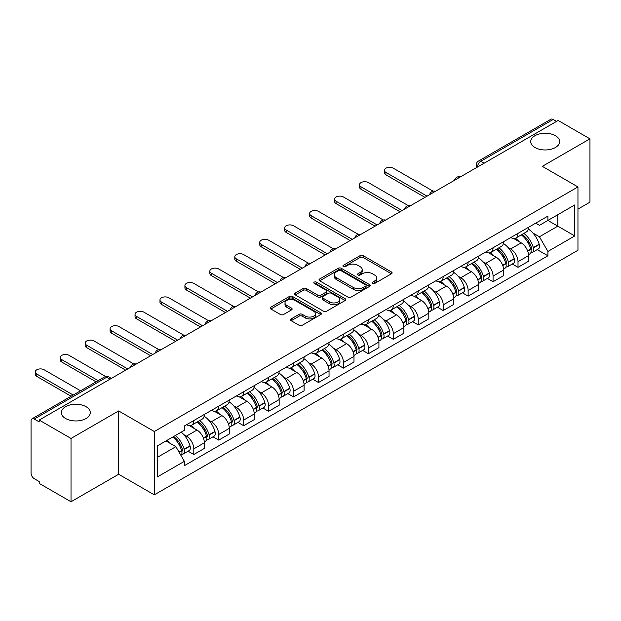 <?xml version="1.0" encoding="UTF-8"?>
<svg xmlns="http://www.w3.org/2000/svg" width="621" height="621" viewBox="0 0 621 621"><rect width="100%" height="100%" fill="white"/><g stroke="black" fill="none" stroke-linecap="round" stroke-linejoin="round"><path stroke-width="0.93" d="M372.577 283.409A1.552 0.9 0 0 0 374.774 283.409L391.447 273.783A2.22 1.281 0 0 0 392.092 272.875A2.22 1.281 0 0 0 391.447 271.975L363.2 255.666A2.22 1.281 0 0 0 360.056 255.666L343.39 265.291A1.552 0.9 0 0 0 342.932 265.928A1.552 0.9 0 0 0 343.39 266.556A1.552 0.9 0 0 0 345.587 266.556L347.744 265.314A7.103 4.099 0 0 1 357.781 265.314L360.141 266.673A7.103 4.099 0 0 1 362.222 269.568A7.103 4.099 0 0 1 360.141 272.472L357.983 273.714A1.552 0.9 0 0 0 357.525 274.35A1.552 0.9 0 0 0 357.983 274.987A1.552 0.9 0 0 0 360.18 274.987L362.338 273.737A7.103 4.099 0 0 1 372.375 273.737L374.735 275.095A7.103 4.099 0 0 1 376.815 277.998A7.103 4.099 0 0 1 374.735 280.894L372.577 282.144A1.552 0.9 0 0 0 372.119 282.772A1.552 0.9 0 0 0 372.577 283.409L372.577 282.144M86.047 406.693A14.469 8.352 0 0 0 70.274 404.884A14.469 8.352 0 0 0 61.347 412.6A14.469 8.352 0 0 0 65.585 418.507A14.469 8.352 0 0 0 81.351 420.324A14.469 8.352 0 0 0 90.286 412.6A14.469 8.352 0 0 0 86.047 406.693M555.415 135.704A14.469 8.352 0 0 0 539.649 133.895A14.469 8.352 0 0 0 530.714 141.611A14.469 8.352 0 0 0 534.953 147.519A14.469 8.352 0 0 0 550.726 149.327A14.469 8.352 0 0 0 559.653 141.611A14.469 8.352 0 0 0 555.415 135.704M291.171 318.899A2.22 1.281 0 0 0 290.519 319.807A2.22 1.281 0 0 0 291.171 320.715L299.097 325.288A2.22 1.281 0 0 0 302.233 325.288L320.754 314.599A2.22 1.281 0 0 0 321.399 313.69A2.22 1.281 0 0 0 320.754 312.79L292.507 296.481A2.22 1.281 0 0 0 289.363 296.481L270.849 307.17A2.22 1.281 0 0 0 270.197 308.078A2.22 1.281 0 0 0 270.849 308.979L280.42 314.505A2.22 1.281 0 0 0 283.556 314.505L291.482 309.933A2.22 1.281 0 0 0 292.134 309.025A2.22 1.281 0 0 0 291.482 308.117L286.739 305.377A5.938 3.431 0 0 1 285 302.955A5.938 3.431 0 0 1 288.664 299.788A5.938 3.431 0 0 1 295.13 300.533L313.729 311.268A5.938 3.431 0 0 1 315.468 313.69A5.938 3.431 0 0 1 311.804 316.857A5.938 3.431 0 0 1 305.33 316.112L302.233 314.327A2.22 1.281 0 0 0 299.097 314.327L291.171 318.899L291.171 320.715M154.311 431.525L118.658 410.939L71.019 438.449L39.201 420.075L558.139 120.474L589.95 138.84L542.312 166.35L577.957 186.929L154.311 431.525L154.311 494.844L577.957 250.247L577.957 186.929M347.9 297.11A2.22 1.281 0 0 0 351.036 297.11L369.549 286.421A2.22 1.281 0 0 0 370.201 285.52A2.22 1.281 0 0 0 369.549 284.612L341.309 268.303A2.22 1.281 0 0 0 338.166 268.303L319.652 278.992A2.22 1.281 0 0 0 319 279.9A2.22 1.281 0 0 0 319.652 280.808L347.9 297.11M314.863 283.743A1.552 0.9 0 0 1 316.438 283.968L316.438 282.12L345.152 298.701A2.22 1.281 0 0 1 345.804 299.601A2.22 1.281 0 0 1 345.152 300.51L326.638 311.199A2.22 1.281 0 0 1 323.494 311.199L295.254 294.89L295.254 293.081A2.22 1.281 0 0 0 294.602 293.989A2.22 1.281 0 0 0 295.254 294.89M295.254 293.081L303.172 288.509A2.22 1.281 0 0 1 306.316 288.509L317.766 295.122A2.22 1.281 0 0 0 320.91 295.122L326.165 292.087A2.22 1.281 0 0 0 326.817 291.179A2.22 1.281 0 0 0 326.165 290.271L314.242 283.386A1.552 0.9 0 0 1 313.784 282.757A1.552 0.9 0 0 1 314.746 281.926A1.552 0.9 0 0 1 316.438 282.12M71.019 438.449L71.019 501.76L39.201 483.394L39.201 481.547L34.248 478.69A4.526 2.608 -120 0 1 31.05 473.148L31.05 420.906A4.526 2.608 -120 0 1 31.989 418.841L104.406 377.025A4.526 2.608 60 0 1 106.665 377.25L34.248 419.066A4.526 2.608 -120 0 0 31.989 418.841M577.957 209.083L589.95 202.159L589.95 138.84M71.019 501.76L118.658 474.258L154.311 494.844M39.201 420.075L39.201 421.923L34.248 419.066M484.116 163.207L480.763 161.274A4.526 2.608 60 0 0 478.496 161.049L550.92 119.24A4.526 2.608 60 0 1 553.179 119.457L480.763 161.274A4.526 2.608 120 0 0 477.565 166.808L477.565 166.995M556.54 121.398L553.179 119.457M518.007 233.356A10.402 6.008 60 0 1 515.857 238.029L526.406 231.936A10.402 6.008 -120 0 0 528.556 227.263M507.994 247.422L510.656 248.959A10.402 6.008 60 0 1 518.007 261.697L528.564 255.604A10.402 6.008 -120 0 0 521.205 242.865L513.652 238.503M528.564 255.604L528.564 261.231L518.007 267.325L512.286 264.018M515.857 238.029A10.402 6.008 60 0 1 510.734 237.556M518.007 261.697L518.007 267.325M493.066 247.756A10.402 6.008 60 0 1 490.916 252.421L501.465 246.335A10.402 6.008 -120 0 0 503.623 241.662M487.345 278.418L493.066 281.724L503.623 275.631L503.623 270.003A10.402 6.008 -120 0 0 496.264 257.265L488.711 252.902M490.916 252.421A10.402 6.008 60 0 1 485.793 251.955M483.053 261.821L485.715 263.358A10.402 6.008 60 0 1 493.066 276.089L493.066 281.724M468.133 262.155A10.402 6.008 60 0 1 465.975 266.82L476.524 260.735A10.402 6.008 -120 0 0 478.682 256.062M462.412 292.817L468.133 296.124L478.682 290.03L478.682 284.402A10.402 6.008 -120 0 0 471.331 271.664L463.778 267.302M465.975 266.82A10.402 6.008 60 0 1 460.86 266.355M458.119 276.221L460.774 277.75A10.402 6.008 60 0 1 468.133 290.488L468.133 296.124M443.192 276.555A10.402 6.008 60 0 1 441.034 281.22L451.591 275.134A10.402 6.008 -120 0 0 453.741 270.461M437.471 307.216L443.192 310.523L453.741 304.43L453.741 298.794A10.402 6.008 -120 0 0 446.39 286.064L438.837 281.701M441.034 281.22A10.402 6.008 60 0 1 435.919 280.754M433.179 290.612L435.833 292.149A10.402 6.008 60 0 1 443.192 304.888L443.192 310.523M418.251 290.954A10.402 6.008 60 0 1 416.101 295.619L426.65 289.526A10.402 6.008 -120 0 0 428.8 284.86M412.53 321.616L418.251 324.915L428.8 318.829L428.8 313.194A10.402 6.008 -120 0 0 421.449 300.455L413.897 296.101M416.101 295.619A10.402 6.008 60 0 1 410.978 295.154M408.238 305.012L410.9 306.549A10.402 6.008 60 0 1 418.251 319.287L418.251 324.915M393.31 305.353A10.402 6.008 60 0 1 391.16 310.019L401.709 303.925A10.402 6.008 -120 0 0 403.86 299.26M387.589 336.015L393.31 339.314L403.86 333.229L403.86 327.593A10.402 6.008 -120 0 0 396.509 314.855L388.956 310.5M391.16 310.019A10.402 6.008 60 0 1 386.037 309.553M383.297 319.411L385.959 320.948A10.402 6.008 60 0 1 393.31 333.687L393.31 339.314M368.369 319.753A10.402 6.008 60 0 1 366.219 324.418L376.768 318.325A10.402 6.008 -120 0 0 378.926 313.659M362.648 350.415L368.369 353.714L378.926 347.628L378.926 341.992A10.402 6.008 -120 0 0 371.568 329.254L364.015 324.899M366.219 324.418A10.402 6.008 60 0 1 361.096 323.952M358.356 333.811L361.018 335.348A10.402 6.008 60 0 1 368.369 348.086L368.369 353.714M343.436 334.145A10.402 6.008 60 0 1 341.278 338.818L351.828 332.724A10.402 6.008 -120 0 0 353.986 328.059M337.708 364.814L343.436 368.113L353.986 362.02L353.986 356.392A10.402 6.008 -120 0 0 346.627 343.654L339.082 339.291M341.278 338.818A10.402 6.008 60 0 1 336.163 338.344M333.415 348.21L336.077 349.747A10.402 6.008 60 0 1 343.436 362.485L343.436 368.113M318.495 348.544A10.402 6.008 60 0 1 316.337 353.217L326.894 347.123A10.402 6.008 -120 0 0 329.045 342.458M312.774 379.214L318.495 382.513L329.045 376.419L329.045 370.791A10.402 6.008 -120 0 0 321.694 358.053L314.141 353.691M316.337 353.217A10.402 6.008 60 0 1 311.222 352.744M308.482 362.61L311.137 364.147A10.402 6.008 60 0 1 318.495 376.885L318.495 382.513M293.554 362.943A10.402 6.008 60 0 1 291.396 367.616L301.953 361.523A10.402 6.008 -120 0 0 304.104 356.858M287.834 393.605L293.554 396.912L304.104 390.819L304.104 385.191A10.402 6.008 -120 0 0 296.753 372.453L289.2 368.09M291.396 367.616A10.402 6.008 60 0 1 286.281 367.143M283.541 377.009L286.203 378.546A10.402 6.008 60 0 1 293.554 391.284L293.554 396.912M268.614 377.343A10.402 6.008 60 0 1 266.463 382.016L277.013 375.922A10.402 6.008 -120 0 0 279.163 371.249M262.893 408.005L268.614 411.312L279.163 405.218L279.163 399.59A10.402 6.008 -120 0 0 271.812 386.852L264.259 382.489M266.463 382.016A10.402 6.008 60 0 1 261.34 381.542M258.6 391.409L261.262 392.946A10.402 6.008 60 0 1 268.614 405.684L268.614 411.312M243.673 391.742A10.402 6.008 60 0 1 241.522 396.408L252.072 390.322A10.402 6.008 -120 0 0 254.23 385.649M237.952 422.404L243.673 425.711L254.23 419.617L254.23 413.99A10.402 6.008 -120 0 0 246.871 401.251L239.318 396.889M241.522 396.408A10.402 6.008 60 0 1 236.399 395.942M233.659 405.808L236.322 407.345A10.402 6.008 60 0 1 243.673 420.075L243.673 425.711M218.732 406.142A10.402 6.008 60 0 1 216.582 410.807L227.131 404.721A10.402 6.008 -120 0 0 229.289 400.048M213.011 436.804L218.732 440.11L229.289 434.017L229.289 428.389A10.402 6.008 -120 0 0 221.93 415.651L214.377 411.288M216.582 410.807A10.402 6.008 60 0 1 211.458 410.341M208.718 420.207L211.381 421.737A10.402 6.008 60 0 1 218.732 434.475L218.732 440.11M193.799 420.541A10.402 6.008 60 0 1 191.641 425.206L202.19 419.121A10.402 6.008 -120 0 0 204.348 414.448M188.078 451.203L193.799 454.51L204.348 448.416L204.348 442.781A10.402 6.008 -120 0 0 196.997 430.05L189.444 425.688M191.641 425.206A10.402 6.008 60 0 1 186.525 424.741M183.785 434.607L186.44 436.136A10.402 6.008 60 0 1 193.799 448.874L193.799 454.51M535.675 223.156L539.432 225.33L574.759 204.93L557.813 214.711L557.813 226.16L539.432 236.772L532.934 233.022M157.509 457.273L175.89 446.662L184.367 461.333L157.509 476.843L157.509 445.831L184.367 430.322L184.367 425.983L547.908 216.1L547.908 220.432L574.759 235.941L547.908 251.451L539.432 236.772M574.759 204.93L574.759 235.941M184.367 461.333L184.367 465.672L547.908 255.79L547.908 251.451M118.658 410.939L118.658 474.258M175.89 446.662L165.978 440.941M537.227 249.619L547.908 255.79M373.198 283.626L374.735 282.741A7.103 4.099 0 0 0 376.815 279.846L376.815 277.998M362.222 269.568L362.222 271.416A7.103 4.099 0 0 1 360.141 274.319L358.604 275.204M391.416 273.799L363.2 257.513A2.22 1.281 0 0 0 360.056 257.513L344.011 266.782M369.549 284.612L369.549 286.421L341.309 270.151A2.22 1.281 0 0 0 338.166 270.151L319.683 280.824M365.629 286.149A1.552 0.9 0 0 0 366.087 285.52A1.552 0.9 0 0 0 365.629 284.884L340.836 270.57A1.552 0.9 0 0 0 338.639 270.57L336.365 271.882A7.103 4.099 0 0 0 334.284 274.777A7.103 4.099 0 0 0 336.365 277.68L353.31 287.461A7.103 4.099 0 0 0 363.355 287.461L365.629 286.149L365.629 287.997A1.552 0.9 0 0 0 366.087 287.36L366.087 285.52M334.284 274.777L334.284 276.624A7.103 4.099 0 0 0 336.365 279.528L336.365 277.68M365.629 287.997L363.355 289.308A7.103 4.099 0 0 1 353.31 289.308L336.365 279.528M295.278 294.913L303.172 290.349L303.172 288.509M326.817 291.179L326.817 293.027A2.22 1.281 0 0 1 326.165 293.927L320.91 296.962A2.22 1.281 0 0 1 317.766 296.962L306.316 290.349A2.22 1.281 0 0 0 303.172 290.349M316.438 283.968L345.121 300.525M329.658 301.985A5.938 3.431 0 0 0 336.124 302.722A5.938 3.431 0 0 0 339.788 299.563A5.938 3.431 0 0 0 338.049 297.133L331.498 293.353A2.22 1.281 0 0 0 328.362 293.353L323.106 296.388A2.22 1.281 0 0 0 322.454 297.296A2.22 1.281 0 0 0 323.106 298.196L329.658 301.985L329.658 303.832A5.938 3.431 0 0 0 336.124 304.569A5.938 3.431 0 0 0 339.788 301.402L339.788 299.563M322.454 297.296L322.454 299.143A2.22 1.281 0 0 0 323.106 300.044L323.106 298.196M329.658 303.832L323.106 300.044M315.468 313.69L315.468 315.538A5.938 3.431 0 0 1 311.804 318.705A5.938 3.431 0 0 1 305.33 317.96L302.233 316.174A2.22 1.281 0 0 0 299.097 316.174L291.202 320.731M285 302.955L285 304.802A5.938 3.431 0 0 0 286.739 307.224L286.739 305.377M291.459 309.949L286.739 307.224M320.723 314.614L292.507 298.328A2.22 1.281 0 0 0 289.363 298.328L270.88 309.002M521.935 234.513A14.244 8.22 60 0 1 522.005 234.559A14.244 8.22 60 0 1 531.374 247.337L531.46 247.632A2.771 1.599 60 0 1 531.025 249.805A2.771 1.599 60 0 1 530.963 249.844M433.132 191.183L393.31 168.198A5.201 3.004 -0 0 0 387.644 167.546A5.201 3.004 -0 0 0 384.438 170.317A5.201 3.004 -0 0 0 385.959 172.444L385.959 174.843A5.201 3.004 180 0 1 384.438 172.716L384.438 170.317M521.314 234.878A17.186 9.92 60 0 1 530.753 249.052L530.839 249.347A5.705 3.299 60 0 1 529.938 253.834L528.518 254.649M530.916 252.568A5.705 3.299 -120 0 0 532.492 252.351A5.705 3.299 -120 0 0 533.392 247.872L533.315 247.577A17.186 9.92 -120 0 0 523.868 233.403M528.347 229.095A17.186 9.92 60 0 1 539.144 244.208L539.23 244.503A5.705 3.299 60 0 1 538.329 248.982L532.492 252.351M424.966 197.362L385.959 174.843M515.453 238.223A17.186 9.92 60 0 1 519.04 241.616M427.046 196.158L385.959 172.444M527.392 241.639L529.581 242.904M496.994 248.912A14.244 8.22 60 0 1 497.064 248.959A14.244 8.22 60 0 1 506.441 261.736L506.519 262.031A2.771 1.599 60 0 1 506.084 264.204A2.771 1.599 60 0 1 506.022 264.243M408.191 205.582L368.369 182.59A5.201 3.004 -0 0 0 362.703 181.945A5.201 3.004 -0 0 0 359.497 184.716A5.201 3.004 -0 0 0 361.018 186.836L361.018 189.242A5.201 3.004 180 0 1 359.497 187.115L359.497 184.716M496.373 249.277A17.186 9.92 60 0 1 505.812 263.451L505.898 263.746A5.705 3.299 60 0 1 504.997 268.233L503.577 269.048M505.975 266.968A5.705 3.299 -120 0 0 507.551 266.751A5.705 3.299 -120 0 0 508.459 262.272L508.374 261.977A17.186 9.92 -120 0 0 498.927 247.795M503.406 243.486A17.186 9.92 60 0 1 514.211 258.608L514.289 258.903A5.705 3.299 60 0 1 513.388 263.382L507.551 266.751M400.025 211.761L361.018 189.242M490.512 252.623A17.186 9.92 60 0 1 494.099 256.015M402.105 210.558L361.018 186.836M502.451 256.038L504.648 257.304M472.053 263.312A14.244 8.22 60 0 1 472.131 263.358A14.244 8.22 60 0 1 481.5 276.135L481.585 276.43A2.771 1.599 60 0 1 481.143 278.604A2.771 1.599 60 0 1 481.081 278.643M383.25 219.981L343.436 196.989A5.201 3.004 -0 0 0 337.77 196.345A5.201 3.004 -0 0 0 334.556 199.116A5.201 3.004 -0 0 0 336.077 201.235L336.077 203.634A5.201 3.004 180 0 1 334.556 201.515L334.556 199.116M471.432 263.677A17.186 9.92 60 0 1 480.871 277.851L480.957 278.146A5.705 3.299 60 0 1 480.056 282.625L478.636 283.448M481.034 281.367A5.705 3.299 -120 0 0 482.618 281.15A5.705 3.299 -120 0 0 483.518 276.671L483.433 276.376A17.186 9.92 -120 0 0 473.994 262.194M478.465 257.886A17.186 9.92 60 0 1 489.27 273.007L489.356 273.302A5.705 3.299 60 0 1 488.448 277.781L482.618 281.15M375.084 226.16L336.077 203.634M465.571 267.022A17.186 9.92 60 0 1 469.158 270.407M377.164 224.957L336.077 201.235M477.518 270.438L479.707 271.695M447.112 277.711A14.244 8.22 60 0 1 447.19 277.75A14.244 8.22 60 0 1 456.559 290.535L456.645 290.83A2.771 1.599 60 0 1 456.202 293.003A2.771 1.599 60 0 1 456.14 293.034M358.317 234.381L318.495 211.388A5.201 3.004 -0 0 0 312.829 210.736A5.201 3.004 -0 0 0 309.615 213.515A5.201 3.004 -0 0 0 311.137 215.634L311.137 218.033A5.201 3.004 180 0 1 309.615 215.914L309.615 213.515M446.491 278.068A17.186 9.92 60 0 1 455.938 292.25L456.016 292.545A5.705 3.299 60 0 1 455.115 297.024L453.695 297.847M456.093 295.767A5.705 3.299 -120 0 0 457.677 295.549A5.705 3.299 -120 0 0 458.577 291.07L458.492 290.775A17.186 9.92 -120 0 0 449.053 276.593M453.524 272.285A17.186 9.92 60 0 1 464.329 287.407L464.415 287.702A5.705 3.299 60 0 1 463.514 292.18L457.677 295.549M350.143 240.56L311.137 218.033M440.631 281.422A17.186 9.92 60 0 1 444.217 284.806M352.223 239.357L311.137 215.634M452.577 284.829L454.766 286.095M422.179 292.111A14.244 8.22 60 0 1 422.249 292.149A14.244 8.22 60 0 1 431.618 304.934L431.704 305.229A2.771 1.599 60 0 1 431.269 307.403A2.771 1.599 60 0 1 431.207 307.434M333.376 248.78L293.554 225.788A5.201 3.004 -0 0 0 287.888 225.136A5.201 3.004 -0 0 0 284.674 227.915A5.201 3.004 -0 0 0 286.203 230.034L286.203 232.433A5.201 3.004 180 0 1 284.674 230.313L284.674 227.915M421.55 292.468A17.186 9.92 60 0 1 430.997 306.65L431.083 306.945A5.705 3.299 60 0 1 430.174 311.424L428.762 312.247M431.153 310.166A5.705 3.299 -120 0 0 432.736 309.949A5.705 3.299 -120 0 0 433.637 305.47L433.551 305.175A17.186 9.92 -120 0 0 424.112 290.993M428.583 286.685A17.186 9.92 60 0 1 439.389 301.806L439.474 302.101A5.705 3.299 60 0 1 438.573 306.58L432.736 309.949M325.21 254.959L286.203 232.433M415.69 295.821A17.186 9.92 60 0 1 419.284 299.206M327.283 253.756L286.203 230.034M427.636 299.229L429.825 300.494M397.238 306.51A14.244 8.22 60 0 1 397.308 306.549A14.244 8.22 60 0 1 406.677 319.334L406.763 319.629A2.771 1.599 60 0 1 406.328 321.802A2.771 1.599 60 0 1 406.266 321.833M308.435 263.18L268.614 240.187A5.201 3.004 -0 0 0 262.947 239.535A5.201 3.004 -0 0 0 259.741 242.314A5.201 3.004 -0 0 0 261.262 244.433L261.262 246.832A5.201 3.004 180 0 1 259.741 244.713L259.741 242.314M396.617 306.867A17.186 9.92 60 0 1 406.056 321.049L406.142 321.344A5.705 3.299 60 0 1 405.241 325.823L403.821 326.646M406.212 324.566A5.705 3.299 -120 0 0 407.795 324.348A5.705 3.299 -120 0 0 408.696 319.862L408.618 319.567A17.186 9.92 -120 0 0 399.171 305.392M403.65 301.084A17.186 9.92 60 0 1 414.448 316.198L414.533 316.493A5.705 3.299 60 0 1 413.633 320.979L407.795 324.348M300.269 269.351L261.262 246.832M390.756 310.221A17.186 9.92 60 0 1 394.343 313.605M302.349 268.156L261.262 244.433M402.695 313.628L404.884 314.894M372.297 320.91A14.244 8.22 60 0 1 372.367 320.948A14.244 8.22 60 0 1 381.744 333.733L381.822 334.028A2.771 1.599 60 0 1 381.387 336.202A2.771 1.599 60 0 1 381.325 336.233M283.494 277.579L243.673 254.587A5.201 3.004 -0 0 0 238.006 253.935A5.201 3.004 -0 0 0 234.8 256.706A5.201 3.004 -0 0 0 236.322 258.833L236.322 261.231A5.201 3.004 180 0 1 234.8 259.112L234.8 256.706M371.676 321.267A17.186 9.92 60 0 1 381.115 335.449L381.201 335.744A5.705 3.299 60 0 1 380.3 340.223L378.88 341.045M381.278 338.957A5.705 3.299 -120 0 0 382.854 338.748A5.705 3.299 -120 0 0 383.762 334.261L383.677 333.966A17.186 9.92 -120 0 0 374.23 319.792M378.709 315.484A17.186 9.92 60 0 1 389.507 330.597L389.592 330.892A5.705 3.299 60 0 1 388.692 335.379L382.854 338.748M275.328 283.75L236.322 261.231M365.816 324.62A17.186 9.92 60 0 1 369.402 328.004M277.408 282.555L236.322 258.833M377.754 328.028L379.943 329.293M347.356 335.309A14.244 8.22 60 0 1 347.426 335.348A14.244 8.22 60 0 1 356.803 348.133L356.889 348.428A2.771 1.599 60 0 1 356.446 350.601A2.771 1.599 60 0 1 356.384 350.632M258.553 291.979L218.732 268.986A5.201 3.004 -0 0 0 213.065 268.334A5.201 3.004 -0 0 0 209.859 271.105A5.201 3.004 -0 0 0 211.381 273.232L211.381 275.631A5.201 3.004 180 0 1 209.859 273.512L209.859 271.105M346.735 335.666A17.186 9.92 60 0 1 356.175 349.84L356.26 350.143A5.705 3.299 60 0 1 355.359 354.622L353.939 355.445M356.338 353.357A5.705 3.299 -120 0 0 357.921 353.147A5.705 3.299 -120 0 0 358.822 348.66L358.736 348.365A17.186 9.92 -120 0 0 349.289 334.191M353.768 329.883A17.186 9.92 60 0 1 364.574 344.997L364.651 345.292A5.705 3.299 60 0 1 363.751 349.778L357.921 353.147M250.387 298.15L211.381 275.631M340.875 339.019A17.186 9.92 60 0 1 344.461 342.404M252.468 296.954L211.381 273.232M352.813 342.427L355.01 343.692M322.415 349.708A14.244 8.22 60 0 1 322.493 349.747A14.244 8.22 60 0 1 331.862 362.532L331.948 362.827A2.771 1.599 60 0 1 331.505 365.001A2.771 1.599 60 0 1 331.443 365.032M233.62 306.378L193.799 283.386A5.201 3.004 -0 0 0 188.132 282.734A5.201 3.004 -0 0 0 184.918 285.505A5.201 3.004 -0 0 0 186.44 287.632L186.44 290.03A5.201 3.004 180 0 1 184.918 287.903L184.918 285.505M321.794 350.065A17.186 9.92 60 0 1 331.241 364.24L331.319 364.535A5.705 3.299 60 0 1 330.419 369.021L328.998 369.837M331.397 367.756A5.705 3.299 -120 0 0 332.98 367.547A5.705 3.299 -120 0 0 333.881 363.06L333.795 362.765A17.186 9.92 -120 0 0 324.356 348.591M328.827 344.282A17.186 9.92 60 0 1 339.633 359.396L339.718 359.691A5.705 3.299 60 0 1 338.81 364.178L332.98 367.547M225.446 312.549L186.44 290.03M315.934 353.419A17.186 9.92 60 0 1 319.52 356.803M227.527 311.354L186.44 287.632M327.88 356.827L330.069 358.092M297.482 364.108A14.244 8.22 60 0 1 297.552 364.147A14.244 8.22 60 0 1 306.921 376.924L307.007 377.219A2.771 1.599 60 0 1 306.572 379.4A2.771 1.599 60 0 1 306.51 379.431M208.679 320.77L168.858 297.785A5.201 3.004 -0 0 0 163.191 297.133A5.201 3.004 -0 0 0 159.977 299.904A5.201 3.004 -0 0 0 161.499 302.031L161.499 304.43A5.201 3.004 180 0 1 159.977 302.303L159.977 299.904M296.854 364.465A17.186 9.92 60 0 1 306.3 378.639L306.386 378.934A5.705 3.299 60 0 1 305.478 383.421L304.065 384.236M306.456 382.156A5.705 3.299 -120 0 0 308.039 381.946A5.705 3.299 -120 0 0 308.94 377.459L308.854 377.164A17.186 9.92 -120 0 0 299.415 362.99M303.886 358.682A17.186 9.92 60 0 1 314.692 373.795L314.777 374.09A5.705 3.299 60 0 1 313.877 378.577L308.039 381.946M200.513 326.949L161.499 304.43M290.993 367.811A17.186 9.92 60 0 1 294.587 371.203M202.586 325.746L161.499 302.031M302.939 371.226L305.128 372.491M272.541 378.5A14.244 8.22 60 0 1 272.611 378.546A14.244 8.22 60 0 1 281.981 391.323L282.066 391.618A2.771 1.599 60 0 1 281.631 393.799A2.771 1.599 60 0 1 281.569 393.83M183.738 335.169L143.917 312.184A5.201 3.004 -0 0 0 138.25 311.532A5.201 3.004 -0 0 0 135.036 314.304A5.201 3.004 -0 0 0 136.566 316.431L136.566 318.829A5.201 3.004 180 0 1 135.036 316.702L135.036 314.304M271.913 378.864A17.186 9.92 60 0 1 281.36 393.039L281.445 393.334A5.705 3.299 60 0 1 280.545 397.82L279.124 398.635M281.515 396.555A5.705 3.299 -120 0 0 283.098 396.338A5.705 3.299 -120 0 0 283.999 391.859L283.913 391.564A17.186 9.92 -120 0 0 274.474 377.389M278.953 373.081A17.186 9.92 60 0 1 289.751 388.195L289.836 388.49A5.705 3.299 60 0 1 288.936 392.969L283.098 396.338M175.572 341.348L136.566 318.829M266.06 382.21A17.186 9.92 60 0 1 269.646 385.602M177.653 340.145L136.566 316.431M277.998 385.625L280.187 386.891M247.6 392.899A14.244 8.22 60 0 1 247.67 392.946A14.244 8.22 60 0 1 257.047 405.723L257.125 406.018A2.771 1.599 60 0 1 256.69 408.191A2.771 1.599 60 0 1 256.628 408.23M158.797 349.569L118.976 326.576A5.201 3.004 -0 0 0 113.309 325.932A5.201 3.004 -0 0 0 110.103 328.703A5.201 3.004 -0 0 0 111.625 330.822L111.625 333.229A5.201 3.004 180 0 1 110.103 331.102L110.103 328.703M246.979 393.264A17.186 9.92 60 0 1 256.419 407.438L256.504 407.733A5.705 3.299 60 0 1 255.604 412.22L254.183 413.035M256.582 410.955A5.705 3.299 -120 0 0 258.157 410.737A5.705 3.299 -120 0 0 259.058 406.258L258.98 405.963A17.186 9.92 -120 0 0 249.533 391.781M254.012 387.481A17.186 9.92 60 0 1 264.81 402.594L264.895 402.889A5.705 3.299 60 0 1 263.995 407.368L258.157 410.737M150.631 355.748L111.625 333.229M241.119 396.609A17.186 9.92 60 0 1 244.705 400.002M152.712 354.544L111.625 330.822M253.058 400.025L255.247 401.29M222.66 407.298A14.244 8.22 60 0 1 222.729 407.345A14.244 8.22 60 0 1 232.107 420.122L232.192 420.417A2.771 1.599 60 0 1 231.749 422.59A2.771 1.599 60 0 1 231.687 422.629M133.857 363.968L94.035 340.976A5.201 3.004 -0 0 0 88.368 340.331A5.201 3.004 -0 0 0 85.162 343.103A5.201 3.004 -0 0 0 86.684 345.222L86.684 347.628A5.201 3.004 180 0 1 85.162 345.501L85.162 343.103M222.039 407.663A17.186 9.92 60 0 1 231.478 421.838L231.563 422.133A5.705 3.299 60 0 1 230.663 426.611L229.242 427.434M231.641 425.354A5.705 3.299 -120 0 0 233.217 425.137A5.705 3.299 -120 0 0 234.125 420.658L234.039 420.363A17.186 9.92 -120 0 0 224.592 406.181M229.071 401.872A17.186 9.92 60 0 1 239.877 416.994L239.954 417.289A5.705 3.299 60 0 1 239.054 421.768L233.217 425.137M125.69 370.147L86.684 347.628M216.178 411.009A17.186 9.92 60 0 1 219.764 414.393M127.771 368.944L86.684 345.222M228.117 414.424L230.313 415.682M197.719 421.698A14.244 8.22 60 0 1 197.796 421.737A14.244 8.22 60 0 1 207.166 434.521L207.251 434.816A2.771 1.599 60 0 1 206.809 436.99A2.771 1.599 60 0 1 206.746 437.021M105.725 376.52L69.102 355.375A5.201 3.004 -0 0 0 63.435 354.723A5.201 3.004 -0 0 0 60.221 357.502A5.201 3.004 -0 0 0 61.743 359.621L61.743 362.02A5.201 3.004 180 0 1 60.221 359.901L60.221 357.502M197.098 422.063A17.186 9.92 60 0 1 206.545 436.237L206.622 436.532A5.705 3.299 60 0 1 205.722 441.011L204.301 441.834M206.7 439.753A5.705 3.299 -120 0 0 208.283 439.536A5.705 3.299 -120 0 0 209.184 435.057L209.098 434.762A17.186 9.92 -120 0 0 199.659 420.58M204.13 416.272A17.186 9.92 60 0 1 214.936 431.393L215.021 431.688A5.705 3.299 60 0 1 214.113 436.167L208.283 439.536M96.069 381.837L61.743 362.02M191.237 425.408A17.186 9.92 60 0 1 194.823 428.793M98.149 380.642L61.743 359.621M203.183 428.816L205.372 430.081M173.546 436.571A14.244 8.22 60 0 1 182.225 448.921L182.31 449.216A2.771 1.599 60 0 1 181.875 451.389A2.771 1.599 60 0 1 181.806 451.42M80.567 390.795L44.161 369.774A5.201 3.004 -0 0 0 38.494 369.122A5.201 3.004 -0 0 0 35.281 371.901A5.201 3.004 -0 0 0 36.802 374.021L36.802 376.419A5.201 3.004 180 0 1 35.281 374.3L35.281 371.901M172.824 436.982A17.186 9.92 60 0 1 181.604 450.636L181.689 450.931A5.705 3.299 60 0 1 180.897 455.34M181.759 454.153A5.705 3.299 -120 0 0 183.342 453.935A5.705 3.299 -120 0 0 184.243 449.457L184.158 449.162A17.186 9.92 -120 0 0 175.386 435.507M181.216 432.138A17.186 9.92 60 0 1 189.995 445.793L190.08 446.088A5.705 3.299 60 0 1 189.18 450.567L183.342 453.935M71.128 396.237L36.802 376.419M166.995 440.351A17.186 9.92 60 0 1 169.89 443.192M73.208 395.041L36.802 374.021M178.243 443.215L180.432 444.481M477.72 166.902L477.565 166.808A4.526 2.608 0 0 1 476.237 164.961L476.237 167.755M218.732 434.475L229.289 428.389M243.673 420.075L254.23 413.99M268.614 405.684L279.163 399.59M293.554 391.284L304.104 385.191M318.495 376.885L329.045 370.791M343.436 362.485L353.986 356.392M368.369 348.086L378.926 341.992M393.31 333.687L403.86 327.593M418.251 319.287L428.8 313.194M443.192 304.888L453.741 298.794M468.133 290.488L478.682 284.402M493.066 276.089L503.623 270.003M193.799 448.874L204.348 442.781M186.44 436.136L196.997 430.05M211.381 421.737L221.93 415.651M236.322 407.345L246.871 401.251M261.262 392.946L271.812 386.852M286.203 378.546L296.753 372.453M311.137 364.147L321.694 358.053M336.077 349.747L346.627 343.654M361.018 335.348L371.568 329.254M385.959 320.948L396.509 314.855M410.9 306.549L421.449 300.455M435.833 292.149L446.39 286.064M460.774 277.75L471.331 271.664M485.715 263.358L496.264 257.265M510.656 248.959L521.205 242.865M460.014 177.125A4.526 2.608 120 0 0 458.019 178.274M435.08 191.524A4.526 2.608 120 0 0 433.078 192.673M410.139 205.924A4.526 2.608 120 0 0 408.137 207.072M385.199 220.323A4.526 2.608 120 0 0 383.204 221.472M360.258 234.722A4.526 2.608 120 0 0 358.263 235.871M335.317 249.114A4.526 2.608 120 0 0 333.322 250.271M310.376 263.514A4.526 2.608 120 0 0 308.381 264.67M285.443 277.913A4.526 2.608 120 0 0 283.44 279.07M260.502 292.312A4.526 2.608 120 0 0 258.507 293.469M235.561 306.712A4.526 2.608 120 0 0 233.566 307.869M210.62 321.111A4.526 2.608 120 0 0 208.625 322.26M185.679 335.511A4.526 2.608 120 0 0 183.684 336.66M160.746 349.91A4.526 2.608 120 0 0 158.743 351.059M135.805 364.31A4.526 2.608 120 0 0 133.81 365.459M110.026 379.19L106.665 377.25A4.526 2.608 120 0 1 108.931 377.025A4.526 4.526 0 0 0 104.406 377.025M374.735 282.741L374.735 280.894M357.983 274.987L357.983 273.714M360.141 274.319L360.141 272.472M343.39 266.556L343.39 265.291M360.056 257.513L360.056 255.666M363.2 257.513L363.2 255.666M391.447 273.783L391.447 271.975M319.652 280.808L319.652 278.992M338.166 270.151L338.166 268.303M341.309 270.151L341.309 268.303M353.31 289.308L353.31 287.461M363.355 289.308L363.355 287.461M306.316 290.349L306.316 288.509M317.766 296.962L317.766 295.122M320.91 296.962L320.91 295.122M326.165 293.927L326.165 292.087M345.152 300.51L345.152 298.701M299.097 316.174L299.097 314.327M302.233 316.174L302.233 314.327M305.33 317.96L305.33 316.112M291.482 309.933L291.482 308.117M270.849 308.979L270.849 307.17M289.363 298.328L289.363 296.481M292.507 298.328L292.507 296.481M320.754 314.599L320.754 312.79M527.71 251.156L530.839 249.347M533.392 247.872L539.23 244.503M533.315 247.577L539.144 244.208M530.745 249.029L531.599 248.54M527.609 250.868L530.753 249.052M502.769 265.555L505.898 263.746M508.459 262.272L514.289 258.903M508.374 261.977L514.211 258.608M505.805 263.428L506.658 262.939M502.668 265.268L505.812 263.451M477.836 279.947L480.957 278.146M483.518 276.671L489.356 273.302M483.433 276.376L489.27 273.007M480.871 277.828L481.717 277.339M477.728 279.667L480.871 277.851M452.895 294.346L456.016 292.545M458.577 291.07L464.415 287.702M458.492 290.775L464.329 287.407M455.93 292.227L456.777 291.738M452.787 294.067L455.938 292.25M427.954 308.746L431.083 306.945M433.637 305.47L439.474 302.101M433.551 305.175L439.389 301.806M430.99 306.627L431.843 306.137M427.846 308.466L430.997 306.65M403.013 323.145L406.142 321.344M408.696 319.862L414.533 316.493M408.618 319.567L414.448 316.198M406.049 321.026L406.902 320.537M402.913 322.866L406.056 321.049M378.073 337.545L381.201 335.744M383.762 334.261L389.592 330.892M383.677 333.966L389.507 330.597M381.108 335.425L381.962 334.936M377.972 337.265L381.115 335.449M353.139 351.944L356.26 350.143M358.822 348.66L364.651 345.292M358.736 348.365L364.574 344.997M356.175 349.825L357.021 349.328M353.031 351.665L356.175 349.84M328.199 366.343L331.319 364.535M333.881 363.06L339.718 359.691M333.795 362.765L339.633 359.396M331.234 364.224L332.08 363.727M328.09 366.056L331.241 364.24M303.258 380.743L306.386 378.934M308.94 377.459L314.777 374.09M308.854 377.164L314.692 373.795M306.293 378.624L307.147 378.127M303.149 380.456L306.3 378.639M278.317 395.142L281.445 393.334M283.999 391.859L289.836 388.49M283.913 391.564L289.751 388.195M281.352 393.015L282.206 392.526M278.216 394.855L281.36 393.039M253.376 409.542L256.504 407.733M259.058 406.258L264.895 402.889M258.98 405.963L264.81 402.594M256.411 407.415L257.265 406.926M253.275 409.255L256.419 407.438M228.435 423.933L231.563 422.133M234.125 420.658L239.954 417.289M234.039 420.363L239.877 416.994M231.478 421.814L232.324 421.325M228.334 423.654L231.478 421.838M203.502 438.333L206.622 436.532M209.184 435.057L215.021 431.688M209.098 434.762L214.936 431.393M206.537 436.214L207.383 435.725M203.393 438.053L206.545 436.237M179.19 452.375L181.689 450.931M184.243 449.457L190.08 446.088M184.158 449.162L189.995 445.793M181.596 450.613L182.442 450.124M179.042 452.111L181.604 450.636M460.402 176.9A4.526 4.526 0 0 0 454.595 180.253M435.461 191.299A4.526 4.526 0 0 0 429.662 194.652M410.52 205.698A4.526 4.526 0 0 0 404.721 209.052M385.579 220.098A4.526 4.526 0 0 0 379.78 223.451M360.646 234.497A4.526 4.526 0 0 0 354.839 237.851M335.705 248.897A4.526 4.526 0 0 0 329.898 252.242M310.764 263.296A4.526 4.526 0 0 0 304.958 266.642M285.823 277.696A4.526 4.526 0 0 0 280.024 281.041M260.882 292.095A4.526 4.526 0 0 0 255.084 295.441M235.941 306.495A4.526 4.526 0 0 0 230.143 309.84M211.008 320.886A4.526 4.526 0 0 0 205.202 324.24M186.067 335.286A4.526 4.526 0 0 0 180.261 338.639M161.126 349.685A4.526 4.526 0 0 0 155.328 353.038M136.185 364.085A4.526 4.526 0 0 0 130.387 367.438M111.353 378.422L108.931 377.025M478.496 161.049A4.526 4.526 0 0 0 476.237 164.961"/></g></svg>
